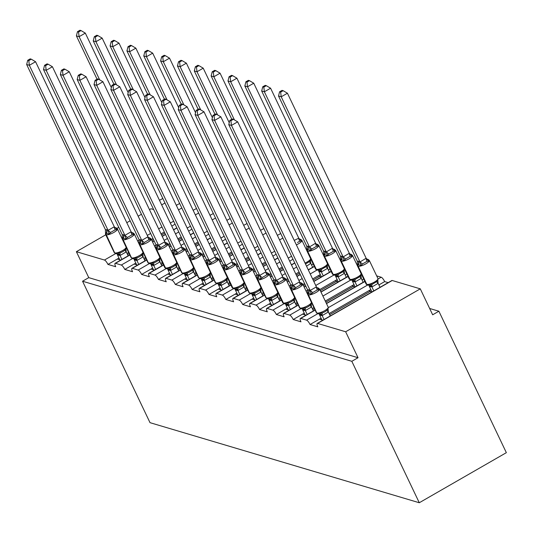 <?xml version="1.0" encoding="UTF-8"?>
<svg xmlns="http://www.w3.org/2000/svg" width="533" height="533" viewBox="0 0 533 533"><rect width="100%" height="100%" fill="white"/><g stroke="black" fill="none" stroke-linecap="round" stroke-linejoin="round"><path stroke-width="0.8" d="M120.744 260.084L117.267 259.051L107.939 264.415A4.471 1.213 60.1 0 0 104.461 260.037L76.386 251.689L88.764 277.646L82.548 281.224L150.013 422.669L419.284 502.746L506.35 452.67L438.886 311.225L429.651 308.474M107.939 264.415L115.708 266.727A4.471 1.213 -119.9 0 1 115.101 263.335A4.471 1.213 -119.9 0 1 115.474 263.315L121.304 265.048A4.471 1.213 60.1 0 1 124.782 269.425L132.55 271.737A4.471 1.213 -119.9 0 1 131.944 268.339A4.471 1.213 -119.9 0 1 132.317 268.326L138.147 270.058A4.471 1.213 60.1 0 1 141.625 274.435L149.393 276.747A4.471 1.213 -119.9 0 1 148.787 273.349A4.471 1.213 -119.9 0 1 149.16 273.336L154.99 275.068A4.471 1.213 60.1 0 1 158.468 279.445L166.236 281.757A4.471 1.213 -119.9 0 1 165.63 278.359A4.471 1.213 -119.9 0 1 166.003 278.339L171.833 280.078A4.471 1.213 60.1 0 1 175.31 284.449L183.079 286.761A4.471 1.213 -119.9 0 1 182.473 283.369A4.471 1.213 -119.9 0 1 182.846 283.349L188.675 285.088A4.471 1.213 60.1 0 1 192.153 289.459L199.922 291.771A4.471 1.213 -119.9 0 1 199.315 288.38A4.471 1.213 -119.9 0 1 199.688 288.36L205.518 290.092A4.471 1.213 60.1 0 1 208.996 294.469L216.764 296.781A4.471 1.213 -119.9 0 1 216.158 293.39A4.471 1.213 -119.9 0 1 216.531 293.37L222.361 295.102A4.471 1.213 60.1 0 1 225.839 299.479L233.607 301.791A4.471 1.213 -119.9 0 1 233.001 298.393A4.471 1.213 -119.9 0 1 233.374 298.38L239.204 300.112A4.471 1.213 60.1 0 1 242.682 304.49L250.45 306.801A4.471 1.213 -119.9 0 1 249.844 303.404A4.471 1.213 -119.9 0 1 250.217 303.39L256.047 305.123A4.471 1.213 60.1 0 1 259.524 309.493L267.293 311.805A4.471 1.213 -119.9 0 1 266.687 308.414A4.471 1.213 -119.9 0 1 267.06 308.394L272.889 310.133A4.471 1.213 60.1 0 1 276.367 314.503L284.136 316.815A4.471 1.213 -119.9 0 1 283.529 313.424A4.471 1.213 -119.9 0 1 283.902 313.404L289.732 315.143A4.471 1.213 60.1 0 1 293.21 319.514L300.978 321.825A4.471 1.213 -119.9 0 1 300.372 318.434A4.471 1.213 -119.9 0 1 300.745 318.414L306.575 320.146A4.471 1.213 60.1 0 1 310.053 324.524L319.38 319.16L322.858 320.193M310.053 324.524L317.828 326.836A4.471 1.213 -119.9 0 1 317.215 323.444L391.842 280.518A4.471 1.213 -119.9 0 1 392.215 280.498L420.284 288.846L345.657 331.773L358.036 357.723L88.764 277.646M329.654 314.663L370.502 291.165L368.883 290.685L370.841 289.559M329.127 313.551L368.883 290.685M371.108 292.437L370.502 291.165M378.876 284.935L384.679 281.597L388.157 282.63M293.21 319.514L302.537 314.15L306.015 315.183M312.811 309.653L314.45 308.707M325.816 302.171L353.659 286.154L352.04 285.675L353.999 284.549M312.285 308.54L313.924 307.601M325.283 301.065L352.04 285.675M354.265 287.434L353.659 286.154M362.034 279.925L363.679 278.979M276.367 314.503L285.695 309.14L289.172 310.173M295.968 304.643L297.607 303.697M320.313 290.638L336.816 281.144L335.197 280.664L337.156 279.539M295.442 303.537L297.081 302.591M319.787 289.532L335.197 280.664M337.422 282.423L336.816 281.144M345.191 274.915L346.83 273.969M259.524 309.493L268.852 304.13L272.33 305.169M279.125 299.633L280.764 298.687M303.47 285.628L305.116 284.682M313.151 280.065L319.973 276.141L318.354 275.654L320.313 274.528M278.599 298.527L280.238 297.581M302.944 284.522L304.583 283.576M312.624 278.952L318.354 275.654M320.58 277.413L319.973 276.141M328.348 269.905L329.987 268.965M242.682 304.49L252.009 299.12L255.487 300.159M262.283 294.622L263.922 293.683M286.627 280.618L288.273 279.678M296.308 275.055L299.613 273.149M261.756 293.516L263.395 292.57M286.101 279.512L287.74 278.566M295.782 273.942L299.086 272.043M311.505 264.901L313.144 263.955M225.839 299.479L235.166 294.109L238.644 295.149M245.44 289.619L247.079 288.673M269.785 275.614L271.43 274.668M279.465 270.044L282.77 268.146M244.914 288.506L246.552 287.56M269.258 274.502L270.897 273.556M278.939 268.938L282.243 267.033M208.996 294.469L218.323 289.106L221.801 290.139M228.597 284.609L230.236 283.663M252.942 270.604L254.587 269.658M262.622 265.034L265.927 263.135M228.064 283.496L229.71 282.55M252.415 269.491L254.054 268.552M262.096 263.928L265.401 262.023M192.153 289.459L201.481 284.096L204.958 285.128M211.754 279.598L213.393 278.652M236.099 265.594L237.745 264.648M245.78 260.024L249.084 258.125M211.221 278.486L212.867 277.546M235.573 264.481L237.212 263.542M245.253 258.918L248.558 257.013M175.31 284.449L184.638 279.085L188.116 280.118M194.911 274.588L196.55 273.642M219.256 260.584L220.902 259.638M228.937 255.014L232.241 253.115M194.378 273.482L196.024 272.536M218.73 259.478L220.369 258.532M228.41 253.908L231.715 252.009M158.468 279.445L167.795 274.075L171.273 275.115M178.069 269.578L179.708 268.632M202.413 255.574L204.059 254.627M212.094 250.01L215.399 248.105M177.536 268.472L179.181 267.526M201.887 254.468L203.526 253.521M211.568 248.898L214.872 246.999M141.625 274.435L150.952 269.065L154.43 270.104M161.226 264.568L162.865 263.628M185.571 250.563L187.216 249.624M195.251 245L198.556 243.095M160.693 263.462L162.338 262.516M185.044 249.457L186.683 248.511M194.725 243.887L198.029 241.989M124.782 269.425L134.109 264.055L137.587 265.094M144.383 259.564L146.022 258.618M168.728 245.56L170.373 244.614M178.408 239.99L181.713 238.091M143.85 258.452L145.496 257.506M168.201 244.447L169.84 243.501M177.875 238.884L181.187 236.978M127.54 254.554L129.179 253.608M151.885 240.55L153.531 239.603M161.566 234.98L164.87 233.081M127.007 253.441L128.653 252.495M151.359 239.437L152.998 238.498M161.033 233.874L164.344 231.968M345.657 331.773L317.588 323.424A4.471 1.213 -119.9 0 0 317.215 323.444M438.886 311.225L432.663 314.796L420.284 288.846M153.644 209.549L151.019 208.763L149.48 209.649M378.104 279.006L381.202 277.22L376.678 275.874M381.202 277.22A4.471 1.213 60.1 0 1 384.679 281.597M76.386 251.689L105.754 234.8M117 228.331L118.759 227.318M126.801 222.694L130.105 220.795M138.14 216.171L141.445 214.273M358.036 357.723L351.82 361.301L82.548 281.224M419.284 502.746L351.82 361.301M117.267 259.051L118.972 258.065M134.109 264.055L135.815 263.075M150.952 269.065L152.658 268.086M167.795 274.075L169.501 273.096M184.638 279.085L186.343 278.099M201.481 284.096L203.186 283.11M218.323 289.106L220.029 288.12M235.166 294.109L236.872 293.13M252.009 299.12L253.715 298.14M268.852 304.13L270.557 303.15M285.695 309.14L287.4 308.154M302.537 314.15L304.243 313.164M319.38 319.16L321.086 318.174M111.344 87.672L85.32 33.113L79.104 36.69L76.399 35.891L97.059 79.204M78.551 32L81.036 30.574L79.957 30.254L77.472 31.68L78.551 32L79.104 36.69L99.678 79.837M159.474 200.295L162.825 198.496M175.064 224.146L171.806 226.145M77.472 31.68L76.399 35.891M85.32 33.113L81.036 30.574M116.214 253.675A1.492 1.379 -73.4 0 1 115.781 253.621L116.767 253.748L116.214 253.675L118.119 252.795L120.305 252.802L122.857 251.636L124.969 250.124L125.895 248.325L125.515 248.325M114.921 227.718A3.278 3.038 106.6 0 0 115.408 227.731L116.987 229.65L115.268 229.776L113.029 231.036L110.604 232.461L109.212 234.12L105.734 233.081M31.28 59.19L30.201 58.87L27.716 60.296L28.795 60.622L31.28 59.19L35.571 61.728L114.282 226.765L116.987 229.65M35.571 61.728L29.348 65.306L108.066 230.343L114.282 226.765M28.795 60.622L29.348 65.306L26.65 64.506L105.421 229.656L108.066 230.343M119.805 259.804L117.287 254.527L118.652 255.26A3.278 3.038 106.6 0 0 117.067 253.768M125.895 248.325L126.214 251.916L120.098 255.434L118.652 255.26M128.147 255.827L126.261 251.869M121.93 259.404L120.038 255.447M118.119 252.795L119.985 255.327M109.212 234.12L108.126 230.456M122.27 239.064L117.427 228.91A6.409 1.692 154.5 0 1 113.962 232.361A6.409 1.692 154.5 0 1 106.294 234.747L105.967 234.647A6.409 1.692 154.5 0 1 105.534 234.333L105.421 229.656M26.65 64.506L27.716 60.296M133.603 258.758L133.057 258.685L134.962 257.805L137.148 257.812L139.699 256.646L141.811 255.127L142.737 253.335L142.358 253.335M131.764 232.728A3.278 3.038 106.6 0 0 132.251 232.741L133.83 234.66L132.111 234.786L129.872 236.046L127.447 237.471L126.054 239.13L122.577 238.091M48.123 64.2L47.044 63.88L44.559 65.306L45.638 65.626L48.123 64.2L52.414 66.738L131.125 231.775L133.83 234.66M52.414 66.738L46.191 70.316L124.909 235.353L131.125 231.775M45.638 65.626L46.191 70.316L43.493 69.517L122.264 234.667L124.909 235.353M136.648 264.814L134.129 259.531L135.495 260.271A3.278 3.038 106.6 0 0 133.91 258.772M142.737 253.335L143.104 256.879L136.941 260.444L135.495 260.271M144.989 260.837L143.104 256.879M138.773 264.415L136.881 260.45M134.962 257.805L136.828 260.337M126.054 239.13L124.969 235.466M139.113 244.074L134.269 233.92A6.409 1.692 154.5 0 1 130.805 237.365A6.409 1.692 154.5 0 1 123.136 239.75L122.81 239.657A6.409 1.692 154.5 0 1 122.377 239.337L122.264 234.667M43.493 69.517L44.559 65.306M149.9 263.695A1.492 1.379 -73.4 0 1 149.467 263.642L150.453 263.762L149.9 263.695L151.805 262.816L153.99 262.822L156.542 261.656L158.654 260.137L159.58 258.338L159.2 258.345M148.607 237.731A3.278 3.038 106.6 0 0 149.093 237.751L150.672 239.663L148.954 239.797L146.715 241.049L144.29 242.475L142.897 244.141L139.419 243.101M64.966 69.21L63.887 68.89L61.402 70.316L62.481 70.636L64.966 69.21L69.257 71.748L148.027 236.899L150.672 239.663M69.257 71.748L63.034 75.326L141.751 240.363L147.974 236.785M62.481 70.636L63.034 75.326L60.336 74.527L139.106 239.677L141.751 240.363M153.491 269.825L150.972 264.541L152.338 265.281A3.278 3.038 106.6 0 0 150.752 263.782M159.58 258.338L159.9 261.93L153.784 265.447L152.338 265.281M161.832 265.847L159.947 261.883M155.616 269.425L153.724 265.461M151.805 262.816L153.671 265.347M142.897 244.141L141.811 240.476M155.956 249.084L151.112 238.924A6.409 1.692 154.5 0 1 147.648 242.375A6.409 1.692 154.5 0 1 139.979 244.76L139.653 244.667A6.409 1.692 154.5 0 1 139.22 244.347L139.106 239.677M60.336 74.527L61.402 70.316M166.742 268.705A1.492 1.379 -73.4 0 1 166.309 268.652L167.295 268.772L166.742 268.705L168.648 267.819L170.833 267.832L173.385 266.667L175.497 265.148L176.423 263.349L176.043 263.355M165.45 242.742A3.278 3.038 106.6 0 0 165.936 242.755L167.515 244.674L165.796 244.8L163.558 246.059L161.133 247.485L159.74 249.144L156.262 248.111M81.809 74.22L80.73 73.894L78.244 75.326L79.324 75.646L81.809 74.22L86.099 76.759L164.87 241.909L167.515 244.674M86.099 76.759L79.877 80.336L158.594 245.367L164.817 241.795M79.324 75.646L79.877 80.336L77.178 79.53L155.949 244.68L158.594 245.367M170.333 274.828L167.815 269.551L169.181 270.291A3.278 3.038 106.6 0 0 167.595 268.792M176.423 263.349L176.743 266.94L170.627 270.458L169.181 270.291M178.675 270.857L176.789 266.893M172.459 274.435L170.567 270.471M168.648 267.819L170.513 270.358M159.74 249.144L158.654 245.486M172.799 254.094L167.955 243.934A6.409 1.692 154.5 0 1 164.49 247.385A6.409 1.692 154.5 0 1 156.822 249.77L156.495 249.677A6.409 1.692 154.5 0 1 156.062 249.357L155.949 244.68M77.178 79.53L78.244 75.326M193.266 268.359L193.632 271.903L187.469 275.468L186.35 275.394A3.278 3.038 106.6 0 0 184.551 273.822L183.585 273.709L185.491 272.829L187.676 272.843L190.228 271.677L192.34 270.158L193.266 268.359L192.886 268.365M184.132 273.782L183.152 273.662A1.492 1.379 -73.4 0 1 182.333 272.949A6.409 1.692 -25.5 0 0 190.001 270.564A6.409 1.692 -25.5 0 0 193.506 267.253M182.293 247.752A3.278 3.038 106.6 0 0 182.779 247.765L184.358 249.684L182.639 249.81L180.401 251.07L177.975 252.495L176.583 254.154L173.105 253.122M98.652 79.224L97.572 78.904L95.087 80.336L96.167 80.656L98.652 79.224L102.942 81.769L181.713 246.919L184.358 249.684M102.942 81.769L96.72 85.347L175.437 250.377L181.66 246.799M96.167 80.656L96.72 85.347L94.021 84.54L172.792 249.691L175.437 250.377M187.176 279.838L184.658 274.562L186.024 275.294A3.278 3.038 106.6 0 0 184.438 273.802M195.518 275.861L193.632 271.903M189.302 279.439L187.409 275.481M185.491 272.829L187.356 275.361M176.583 254.154L175.497 250.497M189.641 259.105L184.798 248.944A6.409 1.692 154.5 0 1 181.333 252.395A6.409 1.692 154.5 0 1 173.665 254.781L173.338 254.687A6.409 1.692 154.5 0 1 172.905 254.368L172.792 249.691M94.021 84.54L95.087 80.336M128.186 92.682L102.163 38.123L95.947 41.701L93.242 40.894L113.902 84.207M95.394 37.01L97.879 35.584L96.799 35.258L94.314 36.69L95.394 37.01L95.947 41.701L116.52 84.847M176.316 205.305L179.668 203.499M191.907 229.157L188.649 231.155M94.314 36.69L93.242 40.894M102.163 38.123L97.879 35.584M145.029 97.686L119.006 43.133L112.789 46.711L110.084 45.905L130.745 89.218M112.236 42.02L114.722 40.588L113.642 40.268L111.157 41.701L112.236 42.02L112.789 46.711L133.363 89.85M193.159 210.308L196.51 208.51M208.749 234.16L205.491 236.166M111.157 41.701L110.084 45.905M119.006 43.133L114.722 40.588M161.872 102.696L135.848 48.143L129.632 51.721L126.927 50.915L147.588 94.228M129.079 47.031L131.564 45.598L130.485 45.278L128 46.711L129.079 47.031L129.632 51.721L150.206 94.861M210.002 215.319L213.353 213.52M225.592 239.17L222.334 241.176M128 46.711L126.927 50.915M135.848 48.143L131.564 45.598M178.715 107.706L152.691 53.153L146.475 56.725L143.77 55.925L164.431 99.238M145.922 52.041L148.407 50.608L147.328 50.289L144.843 51.721L145.922 52.041L146.475 56.725L167.049 99.871M226.845 220.329L230.196 218.53M242.435 244.181L239.177 246.186M144.843 51.721L143.77 55.925M152.691 53.153L148.407 50.608M200.428 278.719A1.492 1.379 -73.4 0 1 199.995 278.672L200.981 278.792L200.428 278.719L202.333 277.84L204.519 277.853L207.071 276.687L209.183 275.168L210.109 273.369L209.729 273.376M199.135 252.762A3.278 3.038 106.6 0 0 199.622 252.775L201.201 254.694L199.482 254.821L197.243 256.08L194.818 257.506L193.426 259.165L189.948 258.132M115.494 84.234L114.415 83.914L111.93 85.347L113.009 85.666L115.494 84.234L119.785 86.779L198.556 251.929L201.201 254.694M119.785 86.779L113.562 90.357L192.28 255.387L198.503 251.809M113.009 85.666L113.562 90.357L110.864 89.551L189.635 254.701L192.28 255.387M204.019 284.849L201.501 279.572L202.866 280.305A3.278 3.038 106.6 0 0 201.281 278.812M210.109 273.369L210.428 276.96L204.312 280.478L202.866 280.305M212.361 280.871L210.475 276.913M206.144 284.449L204.252 280.491M202.333 277.84L204.199 280.371M193.426 259.165L192.34 255.507M206.484 264.108L201.641 253.955A6.409 1.692 154.5 0 1 198.176 257.406A6.409 1.692 154.5 0 1 190.508 259.791L190.181 259.691A6.409 1.692 154.5 0 1 189.748 259.378L189.635 254.701M110.864 89.551L111.93 85.347M195.558 112.716L169.534 58.157L163.318 61.735L160.613 60.935L181.273 104.248M162.765 57.044L165.25 55.619L164.171 55.299L161.686 56.725L162.765 57.044L163.318 61.735L183.892 104.881M243.688 225.339L247.039 223.54M259.278 249.191L256.02 251.196M161.686 56.725L160.613 60.935M169.534 58.157L165.25 55.619M217.271 283.729A1.492 1.379 -73.4 0 1 216.838 283.676L217.824 283.803L217.271 283.729L219.176 282.85L221.362 282.856L223.913 281.69L226.025 280.178L226.951 278.379L226.572 278.379M215.978 257.772A3.278 3.038 106.6 0 0 216.465 257.785L218.044 259.704L216.325 259.831L214.086 261.09L211.661 262.516L210.269 264.175L206.791 263.135M132.337 89.244L131.258 88.924L128.773 90.35L129.852 90.677L132.337 89.244L136.628 91.783L215.399 256.939L218.044 259.704M136.628 91.783L130.405 95.36L209.123 260.397L215.345 256.819M129.852 90.677L130.405 95.36L127.707 94.561L206.478 259.711L209.123 260.397M220.862 289.859L218.343 284.582L219.709 285.315A3.278 3.038 106.6 0 0 218.124 283.822M226.951 278.379L227.271 281.97L221.155 285.488L219.709 285.315M229.203 285.881L227.318 281.924M222.987 289.459L221.095 285.501M219.176 282.85L221.042 285.382M210.269 264.175L209.183 260.51M223.327 269.118L218.483 258.965A6.409 1.692 154.5 0 1 215.019 262.416A6.409 1.692 154.5 0 1 207.35 264.801L207.024 264.701A6.409 1.692 154.5 0 1 206.591 264.388L206.478 259.711M127.707 94.561L128.773 90.35M212.401 117.726L186.377 63.167L180.161 66.745L177.456 65.945L198.116 109.258M179.608 62.055L182.093 60.629L181.013 60.309L178.528 61.735L179.608 62.055L180.161 66.745L200.734 109.891M260.53 230.349L263.882 228.55M276.121 254.201L272.863 256.2M178.528 61.735L177.456 65.945M186.377 63.167L182.093 60.629M234.114 288.739A1.492 1.379 -73.4 0 1 233.681 288.686L234.667 288.813L234.114 288.739L236.019 287.86L238.204 287.867L240.756 286.701L242.868 285.182L243.794 283.389L243.414 283.389M232.821 262.782A3.278 3.038 106.6 0 0 233.307 262.796L234.886 264.714L233.168 264.841L230.929 266.1L228.504 267.526L227.111 269.185L223.633 268.146M149.18 94.254L148.101 93.935L145.616 95.36L146.695 95.68L149.18 94.254L153.471 96.793L232.241 261.943L234.886 264.714M153.471 96.793L147.248 100.371L225.965 265.407L232.188 261.83M146.695 95.68L147.248 100.371L144.55 99.571L223.32 264.721L225.965 265.407M237.705 294.869L235.186 289.586L236.552 290.325A3.278 3.038 106.6 0 0 234.966 288.826M243.794 283.389L244.161 286.934L237.998 290.498L236.552 290.325M246.046 290.891L244.161 286.934M239.83 294.469L237.938 290.505M236.019 287.86L237.885 290.392M227.111 269.185L226.025 265.521M240.17 274.129L235.326 263.975A6.409 1.692 154.5 0 1 231.862 267.419A6.409 1.692 154.5 0 1 224.193 269.805L223.867 269.711A6.409 1.692 154.5 0 1 223.434 269.392L223.32 264.721M144.55 99.571L145.616 95.36M229.243 122.737L203.22 68.177L197.003 71.755L194.298 70.949L214.959 114.262M196.45 67.065L198.936 65.639L197.856 65.312L195.371 66.745L196.45 67.065L197.003 71.755L217.577 114.901M277.373 235.353L280.724 233.554M292.963 259.211L289.705 261.21M195.371 66.745L194.298 70.949M203.22 68.177L198.936 65.639M250.956 293.75A1.492 1.379 -73.4 0 1 250.523 293.696L251.509 293.816L250.956 293.75L252.862 292.87L255.047 292.877L257.599 291.711L259.711 290.192L260.637 288.393L260.257 288.4M249.664 267.786A3.278 3.038 106.6 0 0 250.15 267.806L251.729 269.718L250.01 269.851L247.772 271.104L245.347 272.53L243.954 274.195L240.476 273.156M166.023 99.265L164.944 98.945L162.458 100.371L163.538 100.69L166.023 99.265L170.313 101.803L249.084 266.953L251.729 269.718M170.313 101.803L164.091 105.381L242.808 270.418L249.031 266.84M163.538 100.69L164.091 105.381L161.392 104.581L240.163 269.731L242.808 270.418M254.547 299.879L252.029 294.596L253.395 295.335A3.278 3.038 106.6 0 0 251.809 293.836M260.637 288.393L260.957 291.984L254.841 295.502L253.395 295.335M262.889 295.902L261.003 291.937M256.673 299.479L254.781 295.515M252.862 292.87L254.727 295.402M243.954 274.195L242.868 270.531M257.013 279.139L252.169 268.978A6.409 1.692 154.5 0 1 248.704 272.43A6.409 1.692 154.5 0 1 241.036 274.815L240.709 274.722A6.409 1.692 154.5 0 1 240.276 274.402L240.163 269.731M161.392 104.581L162.458 100.371M294.216 240.363L298.78 238.218L220.062 73.188L213.846 76.765L211.148 75.959L231.802 119.272M213.293 72.075L215.778 70.642L214.699 70.323L212.214 71.755L213.293 72.075L213.846 76.765L234.42 119.905M298.78 238.218L301.485 241.103L299.759 241.229L297.487 242.508M312.644 267.28L310.752 263.322L306.548 266.22M305.496 264.008L309.466 261.576L310.386 259.778L310.752 263.322M300.499 239.297A1.492 1.379 106.6 0 0 299.906 239.184L301.485 241.103M310.386 259.778L310.006 259.784M212.214 71.755L211.148 75.959M220.062 73.188L215.778 70.642M277.48 293.403L277.846 296.948L271.683 300.512L270.564 300.439A3.278 3.038 106.6 0 0 268.765 298.873L267.799 298.76L269.705 297.874L271.89 297.887L274.442 296.721L276.554 295.202L277.48 293.403L277.1 293.41M268.346 298.826L267.366 298.707A1.492 1.379 -73.4 0 1 266.547 297.994A6.409 1.692 -25.5 0 0 274.215 295.608A6.409 1.692 -25.5 0 0 277.72 292.297M266.507 272.796A3.278 3.038 106.6 0 0 266.993 272.809L268.572 274.728L266.853 274.855L264.615 276.114L262.189 277.54L260.797 279.199L257.319 278.166M182.866 104.275L181.786 103.948L179.301 105.381L180.381 105.701L182.866 104.275L187.156 106.813L265.927 271.963L268.572 274.728M187.156 106.813L180.934 110.391L259.651 275.421L265.874 271.843M180.381 105.701L180.934 110.391L178.235 109.585L257.006 274.735L259.651 275.421M271.39 304.883L268.872 299.606L270.238 300.346A3.278 3.038 106.6 0 0 268.652 298.846M279.732 300.912L277.846 296.948M273.516 304.49L271.623 300.525M269.705 297.874L271.57 300.412M260.797 279.199L259.711 275.541M273.855 284.149L269.012 273.989A6.409 1.692 154.5 0 1 265.547 277.44A6.409 1.692 154.5 0 1 257.879 279.825L257.552 279.732A6.409 1.692 154.5 0 1 257.119 279.412L257.006 274.735M178.235 109.585L179.301 105.381M315.623 243.228L236.905 78.198L230.689 81.776L227.991 80.969L306.761 246.119L309.46 246.926L315.623 243.228L318.328 246.113L316.602 246.239L311.938 248.924L310.552 250.583L307.774 249.637A1.492 1.379 106.6 0 0 307.634 251.21L316.296 269.378A6.409 1.692 -25.5 0 0 323.964 266.986A6.409 1.692 -25.5 0 0 327.469 263.682M230.136 77.085L232.621 75.653L231.542 75.333L229.057 76.765L230.136 77.085L230.689 81.776L309.406 246.806M329.487 272.29L327.595 268.332L321.432 271.897L318.621 270.991L321.446 276.913M323.264 275.867L321.379 271.91M317.342 244.307A1.492 1.379 106.6 0 0 316.749 244.194L317.068 244.294A1.492 1.379 -73.4 0 1 317.508 244.341L318.767 245.373A6.409 1.692 154.5 0 1 315.303 248.824A6.409 1.692 154.5 0 1 307.634 251.21L316.296 269.378A1.492 1.379 106.6 0 0 317.555 270.138L319.46 269.258L321.646 269.272L326.309 266.587L327.229 264.788L327.595 268.332M316.302 244.227A3.278 3.038 -73.4 0 0 317.068 244.294L318.328 246.113M308.087 246.186A3.278 3.038 -73.4 0 1 307.774 249.637L307.068 249.551M317.555 270.138L316.789 269.991A1.492 1.379 -73.4 0 1 315.976 269.278A6.409 1.692 -25.5 0 1 315.536 268.965L306.868 250.796L306.761 246.119M327.229 264.788L326.849 264.794M321.319 271.79L319.46 269.258M309.46 246.926L310.552 250.583M229.057 76.765L227.991 80.969M236.905 78.198L232.621 75.653M284.642 303.763A1.492 1.379 -73.4 0 1 284.209 303.717L285.195 303.837L284.642 303.763L286.547 302.884L288.733 302.897L291.284 301.731L293.397 300.212L294.323 298.413L293.943 298.42M283.349 277.806A3.278 3.038 106.6 0 0 283.836 277.82L285.415 279.738L283.696 279.865L281.457 281.124L279.032 282.55L277.64 284.209L274.162 283.176M199.708 109.278L198.629 108.959L196.144 110.391L197.223 110.711L199.708 109.278L203.999 111.823L282.77 276.973L285.415 279.738M203.999 111.823L197.776 115.401L276.494 280.431L282.717 276.854M197.223 110.711L197.776 115.401L195.078 114.595L273.849 279.745L276.494 280.431M288.233 309.893L285.715 304.616L287.08 305.349A3.278 3.038 106.6 0 0 285.495 303.857M294.323 298.413L294.642 302.004L288.526 305.522L287.08 305.349M296.575 305.915L294.689 301.958M290.358 309.493L288.466 305.536M286.547 302.884L288.413 305.416M277.64 284.209L276.554 280.551M290.698 289.159L285.855 278.999A6.409 1.692 154.5 0 1 282.39 282.45A6.409 1.692 154.5 0 1 274.722 284.835L274.395 284.742A6.409 1.692 154.5 0 1 273.962 284.422L273.849 279.745M195.078 114.595L196.144 110.391M332.465 248.238L253.748 83.208L247.532 86.779L244.834 85.98L323.604 251.13L326.303 251.929L332.465 248.238L335.17 251.123L333.445 251.25L328.781 253.935L327.395 255.593L324.617 254.647A1.492 1.379 106.6 0 0 324.477 256.22L333.138 274.382A6.409 1.692 -25.5 0 0 340.807 271.997A6.409 1.692 -25.5 0 0 344.311 268.692M246.979 82.095L249.464 80.663L248.385 80.343L245.9 81.776L246.979 82.095L247.532 86.779L326.249 251.816M346.33 277.3L344.438 273.342L338.275 276.907L335.464 276.001L338.288 281.924M340.107 280.878L338.222 276.92M334.184 249.311A1.492 1.379 106.6 0 0 333.591 249.204L333.911 249.297A1.492 1.379 -73.4 0 1 334.351 249.351L335.61 250.383A6.409 1.692 154.5 0 1 332.146 253.835A6.409 1.692 154.5 0 1 324.477 256.22L333.138 274.382A1.492 1.379 106.6 0 0 334.398 275.148L336.303 274.268L338.488 274.275L343.152 271.597L344.078 269.798L344.438 273.342M333.152 249.237A3.278 3.038 -73.4 0 0 333.911 249.297L335.17 251.123M324.93 251.196A3.278 3.038 -73.4 0 1 324.617 254.647L323.911 254.554M334.398 275.148L333.631 275.001A1.492 1.379 -73.4 0 1 332.819 274.288A6.409 1.692 -25.5 0 1 332.379 273.969L323.711 255.807L323.604 251.13M344.078 269.798L343.692 269.798M338.162 276.8L336.303 274.268M326.303 251.929L327.395 255.593M245.9 81.776L244.834 85.98M253.748 83.208L249.464 80.663M301.485 308.774A1.492 1.379 -73.4 0 1 301.052 308.727L302.038 308.847L301.485 308.774L303.39 307.894L305.576 307.907L308.127 306.741L310.239 305.222L311.165 303.424L310.786 303.43M300.192 282.816A3.278 3.038 106.6 0 0 300.679 282.83L302.258 284.749L300.539 284.875L298.3 286.134L295.875 287.56L294.483 289.219L291.005 288.186M216.551 114.289L215.472 113.969L212.987 115.401L214.066 115.721L216.551 114.289L220.842 116.834L299.613 281.984L302.258 284.749M220.842 116.834L214.619 120.411L293.337 285.441L299.559 281.864M214.066 115.721L214.619 120.411L211.921 119.605L290.692 284.755L293.337 285.441M305.076 314.903L302.557 309.626L303.923 310.359A3.278 3.038 106.6 0 0 302.338 308.867M311.165 303.424L311.485 307.015L305.369 310.532L303.923 310.359M313.417 310.926L311.532 306.968M307.201 314.503L305.309 310.546M303.39 307.894L305.256 310.426M294.483 289.219L293.397 285.561M307.541 294.163L302.697 284.009A6.409 1.692 154.5 0 1 299.233 287.46A6.409 1.692 154.5 0 1 291.564 289.845L291.245 289.745A6.409 1.692 154.5 0 1 290.805 289.432L290.692 284.755M211.921 119.605L212.987 115.401M349.308 253.248L270.591 88.212L264.375 91.789L261.676 90.99L340.447 256.14L343.145 256.939L349.308 253.248L352.013 256.133L350.288 256.26L345.624 258.945L344.238 260.604L341.46 259.658A1.492 1.379 106.6 0 0 341.32 261.223L349.981 279.392A6.409 1.692 -25.5 0 0 357.65 277.007A6.409 1.692 -25.5 0 0 361.154 273.696M263.822 87.099L266.307 85.673L265.227 85.353L262.742 86.779L263.822 87.099L264.375 91.789L343.092 256.826M363.173 282.31L361.281 278.353L355.118 281.917L352.306 281.004L355.131 286.934M356.95 285.888L355.065 281.924M351.027 254.321A1.492 1.379 106.6 0 0 350.434 254.214L350.754 254.308A1.492 1.379 -73.4 0 1 351.194 254.361L352.453 255.394A6.409 1.692 154.5 0 1 348.988 258.838A6.409 1.692 154.5 0 1 341.32 261.223L349.981 279.392A1.492 1.379 106.6 0 0 351.24 280.158L353.146 279.279L355.331 279.285L359.995 276.6L360.921 274.808L361.281 278.353M349.994 254.248A3.278 3.038 -73.4 0 0 350.754 254.308L352.013 256.133M341.773 256.206A3.278 3.038 -73.4 0 1 341.46 259.658L340.754 259.564M351.24 280.158L350.474 280.012A1.492 1.379 -73.4 0 1 349.661 279.299A6.409 1.692 -25.5 0 1 349.222 278.979L340.554 260.81L340.447 256.14M360.921 274.808L360.535 274.808M355.005 281.81L353.146 279.279M343.145 256.939L344.238 260.604M262.742 86.779L261.676 90.99M270.591 88.212L266.307 85.673M328.008 308.434L328.375 311.978L322.212 315.543L321.093 315.469A3.278 3.038 106.6 0 0 319.294 313.897L318.328 313.784L320.233 312.904L322.418 312.911L324.97 311.745L327.082 310.233L328.008 308.434L327.628 308.434M317.035 287.827A3.278 3.038 106.6 0 0 317.521 287.84L319.1 289.759L317.382 289.885L315.143 291.145L312.718 292.57L311.325 294.229L307.847 293.19M233.394 119.299L232.315 118.979L229.83 120.405L230.909 120.731L233.394 119.299L237.685 121.837L316.455 286.994L319.1 289.759M237.685 121.837L231.462 125.415L310.179 290.452L316.402 286.874M230.909 120.731L231.462 125.415L228.764 124.615L307.534 289.765L310.179 290.452M321.919 319.913L319.4 314.637L320.766 315.369A3.278 3.038 106.6 0 0 319.18 313.877M330.26 315.936L328.375 311.978M324.044 319.514L322.152 315.556M320.233 312.904L322.099 315.436M311.325 294.229L310.239 290.565M318.328 313.784A1.492 1.379 -73.4 0 1 317.075 313.018A6.409 1.692 -25.5 0 0 324.744 310.632A6.409 1.692 -25.5 0 0 328.208 307.188L319.54 289.019A6.409 1.692 154.5 0 1 316.076 292.464A6.409 1.692 154.5 0 1 308.407 294.856L308.087 294.756A6.409 1.692 154.5 0 1 307.648 294.443L307.534 289.765M228.764 124.615L229.83 120.405M366.151 258.258L287.434 93.222L281.217 96.799L278.519 96L357.29 261.15L359.988 261.95L366.151 258.258L368.856 261.137L367.13 261.27L362.467 263.948L361.081 265.614L358.303 264.668A1.492 1.379 106.6 0 0 358.163 266.233L366.824 284.402A6.409 1.692 -25.5 0 0 374.492 282.017A6.409 1.692 -25.5 0 0 377.957 278.566L369.296 260.397A6.409 1.692 154.5 0 1 365.831 263.848A6.409 1.692 154.5 0 1 358.163 266.233L366.824 284.402A1.492 1.379 106.6 0 0 368.083 285.168L367.317 285.022A1.492 1.379 -73.4 0 1 366.504 284.309A6.409 1.692 -25.5 0 1 366.064 283.989L357.396 265.82L357.29 261.15M280.664 92.109L283.15 90.683L282.07 90.363L279.585 91.789L280.664 92.109L281.217 96.799L359.935 261.836M380.016 287.32L378.124 283.356L371.961 286.921L369.149 286.014L371.974 291.944M373.793 290.898L371.907 286.934M368.083 285.168L369.989 284.289L372.174 284.296L376.838 281.611L377.764 279.812L378.124 283.356M367.87 259.331A1.492 1.379 106.6 0 0 367.277 259.225L368.856 261.137M358.616 261.217A3.278 3.038 -73.4 0 1 358.303 264.668L357.596 264.575M377.764 279.812L377.377 279.818M371.847 286.821L369.989 284.289M359.988 261.95L361.081 265.614M279.585 91.789L278.519 96M287.434 93.222L283.15 90.683M317.588 323.424L392.215 280.498M306.575 320.146L317.781 313.704M328.348 307.621L367.537 285.082M300.745 318.414L315.136 310.139M326.496 303.603L364.885 281.517M289.732 315.143L300.938 308.694M322.898 296.062L350.694 280.072M283.902 313.404L298.293 305.129M320.999 292.071L348.042 276.514M272.889 310.133L284.096 303.683M306.055 291.051L307.674 290.125M315.736 285.481L333.851 275.068M267.06 308.394L281.451 300.119M304.156 287.06L305.795 286.114M313.83 281.491L331.2 271.504M256.047 305.123L267.253 298.673M289.212 286.041L290.831 285.115M298.893 280.478L302.198 278.572M310.233 273.949L317.008 270.058M250.217 303.39L264.608 295.109M287.314 282.05L288.953 281.104M296.988 276.48L300.292 274.582M308.334 269.958L314.357 266.493M239.204 300.112L250.41 293.663M272.37 281.031L273.989 280.105M282.05 275.468L285.355 273.562M293.39 268.945L296.701 267.04M233.374 298.38L247.765 290.099M270.471 277.04L272.11 276.094M280.145 271.477L283.449 269.571M291.491 264.948L294.796 263.049M222.361 295.102L233.567 288.653M255.527 276.027L257.146 275.095M265.207 270.458L268.512 268.559M276.547 263.935L279.858 262.029M216.531 293.37L230.922 285.095M253.628 272.03L255.267 271.09M263.302 266.467L266.607 264.561M274.648 259.944L277.953 258.039M205.518 290.092L216.724 283.649M238.684 271.017L240.303 270.084M248.365 265.447L251.669 263.549M259.704 258.925L263.016 257.026M199.688 288.36L214.079 280.085M236.785 267.026L238.424 266.08M246.459 261.456L249.764 259.558M257.805 254.934L261.11 253.028M188.675 285.088L199.882 278.639M221.841 266.007L223.46 265.074M231.522 260.437L234.826 258.538M242.861 253.915L246.173 252.016M182.846 283.349L197.237 275.075M219.942 262.016L221.581 261.07M229.616 256.446L232.921 254.547M240.963 249.924L244.267 248.025M171.833 280.078L183.039 273.629M204.998 260.997L206.617 260.071M214.679 255.427L217.984 253.528M226.019 248.904L229.33 247.006M166.003 278.339L180.394 270.064M203.1 257.006L204.739 256.06M212.774 251.436L216.078 249.537M224.12 244.914L227.424 243.015M154.99 275.068L166.196 268.619M188.156 255.987L189.775 255.06M197.836 250.423L201.141 248.518M209.176 243.894L212.487 241.995M149.16 273.336L163.551 265.054M186.25 251.996L187.896 251.05M195.931 246.426L199.235 244.527M207.277 239.903L210.582 238.004M138.147 270.058L149.353 263.608M171.313 250.976L172.932 250.05M180.993 245.413L184.298 243.508M192.333 238.891L195.644 236.985M132.317 268.326L146.708 260.044M169.407 246.986L171.053 246.039M179.088 241.422L182.393 239.517M190.434 234.893L193.739 232.994M121.304 265.048L132.51 258.598M154.47 245.973L156.089 245.04M164.151 240.403L167.455 238.504M175.49 233.88L178.802 231.975M115.474 263.315L129.865 255.041M152.565 241.975L154.21 241.036M162.245 236.412L165.55 234.507M173.591 229.89L176.896 227.984M104.461 260.037L115.668 253.595M137.627 240.963L139.246 240.03M147.308 235.393L150.612 233.494M158.647 228.87L161.952 226.971M164.957 202.96A6.409 1.692 154.5 0 1 163.718 203.739A6.409 1.692 154.5 0 1 161.626 204.805M170.293 222.974A6.409 1.692 -25.5 0 0 172.379 221.908A6.409 1.692 -25.5 0 0 173.625 221.128M105.534 234.333L114.195 252.495A6.409 1.692 -25.5 0 0 114.635 252.815A1.492 1.379 106.6 0 0 115.454 253.528L115.781 253.621A1.492 1.379 -73.4 0 1 114.961 252.909A6.409 1.692 -25.5 0 0 122.63 250.523A6.409 1.692 -25.5 0 0 126.134 247.219M106.427 229.623A3.278 3.038 106.6 0 1 106.114 233.081A1.492 1.379 106.6 0 0 105.967 234.647L114.635 252.815L106.294 234.747A1.492 1.379 -73.4 0 1 106.433 233.174A3.278 3.038 106.6 0 0 106.753 229.723M115.408 227.731A1.492 1.379 -73.4 0 1 116.007 227.838M114.855 227.664L116.174 227.877A1.492 1.379 106.6 0 0 115.734 227.824A3.278 3.038 106.6 0 1 114.968 227.764M114.195 252.495L115.454 253.528A1.492 1.379 106.6 0 0 115.621 253.568M118.979 255.36A3.278 3.038 106.6 0 0 117.18 253.788L116.76 253.748M120.305 252.802A3.278 1.106 -102 0 0 120.098 255.434M124.969 250.124A3.278 0.586 -137.1 0 0 126.214 251.916M108.106 230.296A3.278 0.586 -137.1 0 0 110.604 232.461M114.229 226.778A3.278 1.106 -102 0 0 115.268 229.776M133.057 258.685A1.492 1.379 -73.4 0 1 131.804 257.919A6.409 1.692 -25.5 0 0 139.473 255.534A6.409 1.692 -25.5 0 0 142.977 252.222M122.377 239.337L131.045 257.506A6.409 1.692 -25.5 0 0 131.478 257.825L123.136 239.75A1.492 1.379 -73.4 0 1 123.276 238.184A3.278 3.038 106.6 0 0 123.596 234.733M123.27 234.633A3.278 3.038 106.6 0 1 122.956 238.084A1.492 1.379 106.6 0 0 122.81 239.657L131.478 257.825A1.492 1.379 106.6 0 0 132.464 258.572M132.251 232.741A1.492 1.379 -73.4 0 1 132.85 232.848M131.698 232.668L133.017 232.888A1.492 1.379 106.6 0 0 132.577 232.834A3.278 3.038 106.6 0 1 131.811 232.774M135.822 260.364A3.278 3.038 106.6 0 0 134.023 258.798L132.297 258.538L131.045 257.506M137.148 257.812A3.278 1.106 -102 0 0 136.941 260.444M141.811 255.127A3.278 0.586 -137.1 0 0 143.057 256.919M124.949 235.306A3.278 0.586 -137.1 0 0 127.447 237.471M131.071 231.788A3.278 1.106 -102 0 0 132.111 234.786M139.22 244.347L147.888 262.516A6.409 1.692 -25.5 0 0 148.321 262.836A1.492 1.379 106.6 0 0 149.14 263.549L149.467 263.642A1.492 1.379 -73.4 0 1 148.647 262.929A6.409 1.692 -25.5 0 0 156.316 260.544A6.409 1.692 -25.5 0 0 159.82 257.232M140.112 239.643A3.278 3.038 106.6 0 1 139.799 243.095A1.492 1.379 106.6 0 0 139.653 244.667L148.321 262.836L139.979 244.76A1.492 1.379 -73.4 0 1 140.119 243.195A3.278 3.038 106.6 0 0 140.439 239.743M149.093 237.751A1.492 1.379 -73.4 0 1 149.693 237.858M148.54 237.678L149.86 237.898A1.492 1.379 106.6 0 0 149.42 237.845A3.278 3.038 106.6 0 1 148.654 237.785M147.888 262.516L149.14 263.549A1.492 1.379 106.6 0 0 149.307 263.582M152.665 265.374A3.278 3.038 106.6 0 0 150.866 263.808L150.446 263.762M153.99 262.822A3.278 1.106 -102 0 0 153.784 265.447M158.654 260.137A3.278 0.586 -137.1 0 0 159.9 261.93M141.791 240.316A3.278 0.586 -137.1 0 0 144.29 242.475M147.914 236.792A3.278 1.106 -102 0 0 148.954 239.797M156.062 249.357L164.73 267.526A6.409 1.692 -25.5 0 0 165.163 267.839A1.492 1.379 106.6 0 0 165.983 268.559L166.309 268.652A1.492 1.379 -73.4 0 1 165.49 267.939A6.409 1.692 -25.5 0 0 173.158 265.554A6.409 1.692 -25.5 0 0 176.663 262.243M156.955 244.654A3.278 3.038 106.6 0 1 156.642 248.105A1.492 1.379 106.6 0 0 156.495 249.677L165.49 267.939L156.822 249.77A1.492 1.379 -73.4 0 1 156.969 248.205A3.278 3.038 106.6 0 0 157.282 244.747M165.936 242.755A1.492 1.379 -73.4 0 1 166.536 242.868M165.383 242.688L166.702 242.908A1.492 1.379 106.6 0 0 166.263 242.855A3.278 3.038 106.6 0 1 165.496 242.795M164.73 267.526L165.983 268.559A1.492 1.379 106.6 0 0 166.149 268.592M169.507 270.384A3.278 3.038 106.6 0 0 167.708 268.819L167.289 268.772M170.833 267.832A3.278 1.106 -102 0 0 170.627 270.458M175.497 265.148A3.278 0.586 -137.1 0 0 176.743 266.94M158.634 245.327A3.278 0.586 -137.1 0 0 161.133 247.485M164.757 241.802A3.278 1.106 -102 0 0 165.796 244.8M183.585 273.709A1.492 1.379 -73.4 0 1 183.152 273.662L182.826 273.562A1.492 1.379 106.6 0 0 182.992 273.602M172.905 254.368L181.573 272.536A6.409 1.692 -25.5 0 0 182.006 272.849L173.665 254.781A1.492 1.379 -73.4 0 1 173.811 253.208A3.278 3.038 106.6 0 0 174.124 249.757M173.798 249.664A3.278 3.038 106.6 0 1 173.485 253.115A1.492 1.379 106.6 0 0 173.338 254.687L182.006 272.849A1.492 1.379 106.6 0 0 182.826 273.562L181.573 272.536M182.779 247.765A1.492 1.379 -73.4 0 1 183.379 247.878M182.233 247.698L183.545 247.912A1.492 1.379 106.6 0 0 183.105 247.865A3.278 3.038 106.6 0 1 182.339 247.798M187.676 272.843A3.278 1.106 -102 0 0 187.469 275.468M192.34 270.158A3.278 0.586 -137.1 0 0 193.586 271.95M175.477 250.33A3.278 0.586 -137.1 0 0 177.975 252.495M181.6 246.812A3.278 1.106 -102 0 0 182.639 249.81M181.8 207.97A6.409 1.692 154.5 0 1 180.56 208.749A6.409 1.692 154.5 0 1 178.468 209.815M187.136 227.984A6.409 1.692 -25.5 0 0 189.222 226.918A6.409 1.692 -25.5 0 0 190.468 226.139M198.642 212.98A6.409 1.692 154.5 0 1 197.403 213.76A6.409 1.692 154.5 0 1 195.311 214.826M203.979 232.988A6.409 1.692 -25.5 0 0 206.064 231.928A6.409 1.692 -25.5 0 0 207.31 231.149M215.485 217.99A6.409 1.692 154.5 0 1 214.246 218.77A6.409 1.692 154.5 0 1 212.154 219.836M220.822 237.998A6.409 1.692 -25.5 0 0 222.907 236.932A6.409 1.692 -25.5 0 0 224.153 236.159M232.328 223.001A6.409 1.692 154.5 0 1 231.089 223.78A6.409 1.692 154.5 0 1 228.997 224.839M237.665 243.008A6.409 1.692 -25.5 0 0 239.75 241.942A6.409 1.692 -25.5 0 0 240.996 241.169M189.748 259.378L198.416 277.546A6.409 1.692 -25.5 0 0 198.849 277.86A1.492 1.379 106.6 0 0 199.668 278.572L199.995 278.672A1.492 1.379 -73.4 0 1 199.175 277.959A6.409 1.692 -25.5 0 0 206.844 275.568A6.409 1.692 -25.5 0 0 210.348 272.263M190.641 254.674A3.278 3.038 106.6 0 1 190.328 258.125A1.492 1.379 106.6 0 0 190.181 259.691L198.849 277.86L190.508 259.791A1.492 1.379 -73.4 0 1 190.654 258.219A3.278 3.038 106.6 0 0 190.967 254.767M199.622 252.775A1.492 1.379 -73.4 0 1 200.221 252.889M199.076 252.709L200.388 252.922A1.492 1.379 106.6 0 0 199.948 252.875A3.278 3.038 106.6 0 1 199.182 252.809M198.416 277.546L199.668 278.572A1.492 1.379 106.6 0 0 199.835 278.612M203.193 280.405A3.278 3.038 106.6 0 0 201.394 278.832L200.974 278.792M204.519 277.853A3.278 1.106 -102 0 0 204.312 280.478M209.183 275.168A3.278 0.586 -137.1 0 0 210.428 276.96M192.32 255.34A3.278 0.586 -137.1 0 0 194.818 257.506M198.443 251.823A3.278 1.106 -102 0 0 199.482 254.821M249.171 228.011A6.409 1.692 154.5 0 1 247.932 228.784A6.409 1.692 154.5 0 1 245.84 229.85M254.507 248.018A6.409 1.692 -25.5 0 0 256.593 246.952A6.409 1.692 -25.5 0 0 257.839 246.173M206.591 264.388L215.259 282.55A6.409 1.692 -25.5 0 0 215.692 282.87A1.492 1.379 106.6 0 0 216.511 283.583L216.838 283.676A1.492 1.379 -73.4 0 1 216.018 282.963A6.409 1.692 -25.5 0 0 223.687 280.578A6.409 1.692 -25.5 0 0 227.191 277.273M207.484 259.678A3.278 3.038 106.6 0 1 207.17 263.135A1.492 1.379 106.6 0 0 207.024 264.701L215.692 282.87L207.35 264.801A1.492 1.379 -73.4 0 1 207.497 263.229A3.278 3.038 106.6 0 0 207.81 259.778M216.465 257.785A1.492 1.379 -73.4 0 1 217.064 257.892M215.918 257.719L217.231 257.932A1.492 1.379 106.6 0 0 216.791 257.879A3.278 3.038 106.6 0 1 216.025 257.819M215.259 282.55L216.511 283.583A1.492 1.379 106.6 0 0 216.678 283.623M220.036 285.415A3.278 3.038 106.6 0 0 218.237 283.842L217.817 283.803M221.362 282.856A3.278 1.106 -102 0 0 221.155 285.488M226.025 280.178A3.278 0.586 -137.1 0 0 227.271 281.97M209.163 260.351A3.278 0.586 -137.1 0 0 211.661 262.516M215.285 256.833A3.278 1.106 -102 0 0 216.325 259.831M266.014 233.014A6.409 1.692 154.5 0 1 264.774 233.794A6.409 1.692 154.5 0 1 262.682 234.86M271.35 253.028A6.409 1.692 -25.5 0 0 273.436 251.962A6.409 1.692 -25.5 0 0 274.682 251.183M223.434 269.392L232.102 287.56A6.409 1.692 -25.5 0 0 232.535 287.88A1.492 1.379 106.6 0 0 233.354 288.593L233.681 288.686A1.492 1.379 -73.4 0 1 232.861 287.973A6.409 1.692 -25.5 0 0 240.53 285.588A6.409 1.692 -25.5 0 0 244.034 282.277M224.326 264.688A3.278 3.038 106.6 0 1 224.013 268.139A1.492 1.379 106.6 0 0 223.867 269.711L232.861 287.973L224.193 269.805A1.492 1.379 -73.4 0 1 224.34 268.239A3.278 3.038 106.6 0 0 224.653 264.788M233.307 262.796A1.492 1.379 -73.4 0 1 233.907 262.902M232.761 262.722L234.074 262.942A1.492 1.379 106.6 0 0 233.634 262.889A3.278 3.038 106.6 0 1 232.868 262.829M232.102 287.56L233.354 288.593A1.492 1.379 106.6 0 0 233.521 288.626M236.879 290.418A3.278 3.038 106.6 0 0 235.08 288.853L234.66 288.806M238.204 287.867A3.278 1.106 -102 0 0 237.998 290.498M242.868 285.182A3.278 0.586 -137.1 0 0 244.114 286.974M226.005 265.361A3.278 0.586 -137.1 0 0 228.504 267.526M232.128 261.843A3.278 1.106 -102 0 0 233.168 264.841M282.856 238.024A6.409 1.692 154.5 0 1 281.617 238.804A6.409 1.692 154.5 0 1 279.525 239.87M288.193 258.039A6.409 1.692 -25.5 0 0 290.278 256.973A6.409 1.692 -25.5 0 0 291.524 256.193M240.276 274.402L248.944 292.57A6.409 1.692 -25.5 0 0 249.377 292.89A1.492 1.379 106.6 0 0 250.197 293.603L250.523 293.696A1.492 1.379 -73.4 0 1 249.704 292.983A6.409 1.692 -25.5 0 0 257.372 290.598A6.409 1.692 -25.5 0 0 260.877 287.287M241.169 269.698A3.278 3.038 106.6 0 1 240.856 273.149A1.492 1.379 106.6 0 0 240.709 274.722L249.377 292.89L241.036 274.815A1.492 1.379 -73.4 0 1 241.183 273.249A3.278 3.038 106.6 0 0 241.496 269.798M250.15 267.806A1.492 1.379 -73.4 0 1 250.75 267.912M249.604 267.733L250.916 267.952A1.492 1.379 106.6 0 0 250.477 267.899A3.278 3.038 106.6 0 1 249.711 267.839M248.944 292.57L250.197 293.603A1.492 1.379 106.6 0 0 250.363 293.636M253.721 295.429A3.278 3.038 106.6 0 0 251.922 293.863L251.503 293.816M255.047 292.877A3.278 1.106 -102 0 0 254.841 295.502M259.711 290.192A3.278 0.586 -137.1 0 0 260.957 291.984M242.848 270.371A3.278 0.586 -137.1 0 0 245.347 272.53M248.971 266.846A3.278 1.106 -102 0 0 250.01 269.851M299.459 239.217A3.278 3.038 -73.4 0 0 300.226 239.284A1.492 1.379 -73.4 0 1 300.665 239.33L301.925 240.363A6.409 1.692 154.5 0 1 298.46 243.814A6.409 1.692 154.5 0 1 296.368 244.88M305.036 263.042A6.409 1.692 -25.5 0 0 307.121 261.983A6.409 1.692 -25.5 0 0 310.626 258.672M310.712 263.369A3.278 0.586 42.9 0 1 309.466 261.576M299.906 239.184A3.278 3.038 -73.4 0 1 299.419 239.17M299.759 241.229A3.278 1.106 78 0 1 298.72 238.231M267.799 298.76A1.492 1.379 -73.4 0 1 267.366 298.707L267.04 298.613A1.492 1.379 106.6 0 0 267.206 298.647M257.119 279.412L265.787 297.581A6.409 1.692 -25.5 0 0 266.22 297.894L257.879 279.825A1.492 1.379 -73.4 0 1 258.025 278.259A3.278 3.038 106.6 0 0 258.338 274.801M258.012 274.708A3.278 3.038 106.6 0 1 257.699 278.159A1.492 1.379 106.6 0 0 257.552 279.732L266.22 297.894A1.492 1.379 106.6 0 0 267.04 298.613L265.787 297.581M266.993 272.809A1.492 1.379 -73.4 0 1 267.593 272.923M266.447 272.743L267.759 272.963A1.492 1.379 106.6 0 0 267.319 272.909A3.278 3.038 106.6 0 1 266.553 272.849M271.89 297.887A3.278 1.106 -102 0 0 271.683 300.512M276.554 295.202A3.278 0.586 -137.1 0 0 277.8 296.994M259.691 275.381A3.278 0.586 -137.1 0 0 262.189 277.54M265.814 271.857A3.278 1.106 -102 0 0 266.853 274.855M307.768 246.093A3.278 3.038 -73.4 0 1 307.448 249.544A1.492 1.379 -73.4 0 0 307.308 251.11A6.409 1.692 154.5 0 1 306.868 250.796M316.955 270.031A1.492 1.379 -73.4 0 1 316.789 269.991L315.536 268.965M327.555 268.379A3.278 0.586 42.9 0 1 326.309 266.587M321.432 271.897A3.278 1.106 78 0 1 321.646 269.272M318.408 270.231A3.278 3.038 -73.4 0 1 319.993 271.723M318.101 270.211L318.514 270.251A3.278 3.038 -73.4 0 1 320.313 271.823M316.749 244.194A3.278 3.038 -73.4 0 1 316.262 244.181M316.602 246.239A3.278 1.106 78 0 1 315.563 243.241M311.938 248.924A3.278 0.586 42.9 0 1 309.446 246.759M273.962 284.422L282.63 302.591A6.409 1.692 -25.5 0 0 283.063 302.904A1.492 1.379 106.6 0 0 283.882 303.617L284.209 303.717A1.492 1.379 -73.4 0 1 283.389 303.004A6.409 1.692 -25.5 0 0 291.058 300.619A6.409 1.692 -25.5 0 0 294.562 297.307M274.855 279.718A3.278 3.038 106.6 0 1 274.542 283.17A1.492 1.379 106.6 0 0 274.395 284.742L283.389 303.004L274.722 284.835A1.492 1.379 -73.4 0 1 274.868 283.263A3.278 3.038 106.6 0 0 275.181 279.812M283.836 277.82A1.492 1.379 -73.4 0 1 284.435 277.933M283.289 277.753L284.602 277.966A1.492 1.379 106.6 0 0 284.162 277.92A3.278 3.038 106.6 0 1 283.396 277.853M282.63 302.591L283.882 303.617A1.492 1.379 106.6 0 0 284.049 303.657M287.407 305.449A3.278 3.038 106.6 0 0 285.608 303.877L285.188 303.837M288.733 302.897A3.278 1.106 -102 0 0 288.526 305.522M293.397 300.212A3.278 0.586 -137.1 0 0 294.642 302.004M276.534 280.385A3.278 0.586 -137.1 0 0 279.032 282.55M282.657 276.867A3.278 1.106 -102 0 0 283.696 279.865M324.61 251.096A3.278 3.038 -73.4 0 1 324.291 254.554A1.492 1.379 -73.4 0 0 324.151 256.12A6.409 1.692 154.5 0 1 323.711 255.807M333.798 275.041A1.492 1.379 -73.4 0 1 333.631 275.001L332.379 273.969M344.398 273.389A3.278 0.586 42.9 0 1 343.152 271.597M338.275 276.907A3.278 1.106 78 0 1 338.488 274.275M335.25 275.241A3.278 3.038 -73.4 0 1 336.836 276.734M334.944 275.221L335.357 275.261A3.278 3.038 -73.4 0 1 337.162 276.834M333.591 249.204A3.278 3.038 -73.4 0 1 333.105 249.191M333.445 251.25A3.278 1.106 78 0 1 332.405 248.251M328.781 253.935A3.278 0.586 42.9 0 1 326.289 251.769M290.805 289.432L299.473 307.601A6.409 1.692 -25.5 0 0 299.906 307.914A1.492 1.379 106.6 0 0 300.725 308.627L301.052 308.727A1.492 1.379 -73.4 0 1 300.232 308.014A6.409 1.692 -25.5 0 0 307.901 305.622A6.409 1.692 -25.5 0 0 311.405 302.318M291.698 284.729A3.278 3.038 106.6 0 1 291.384 288.18A1.492 1.379 106.6 0 0 291.245 289.745L299.906 307.914L291.564 289.845A1.492 1.379 -73.4 0 1 291.711 288.273A3.278 3.038 106.6 0 0 292.024 284.822M300.679 282.83A1.492 1.379 -73.4 0 1 301.278 282.943M300.132 282.763L301.445 282.976A1.492 1.379 106.6 0 0 301.005 282.93A3.278 3.038 106.6 0 1 300.239 282.863M299.473 307.601L300.725 308.627A1.492 1.379 106.6 0 0 300.892 308.667M304.25 310.459A3.278 3.038 106.6 0 0 302.451 308.887L302.031 308.847M305.576 307.907A3.278 1.106 -102 0 0 305.369 310.532M310.239 305.222A3.278 0.586 -137.1 0 0 311.485 307.015M293.377 285.395A3.278 0.586 -137.1 0 0 295.875 287.56M299.499 281.877A3.278 1.106 -102 0 0 300.539 284.875M341.453 256.106A3.278 3.038 -73.4 0 1 341.133 259.558A1.492 1.379 -73.4 0 0 340.993 261.13A6.409 1.692 154.5 0 1 340.554 260.81M350.641 280.045A1.492 1.379 -73.4 0 1 350.474 280.012L349.222 278.979M361.241 278.393A3.278 0.586 42.9 0 1 359.995 276.6M355.118 281.917A3.278 1.106 78 0 1 355.331 279.285M352.093 280.245A3.278 3.038 -73.4 0 1 353.679 281.744M351.787 280.225L352.2 280.271A3.278 3.038 -73.4 0 1 354.005 281.837M350.434 254.214A3.278 3.038 -73.4 0 1 349.948 254.201M350.288 256.26A3.278 1.106 78 0 1 349.248 253.262M345.624 258.945A3.278 0.586 42.9 0 1 343.132 256.779M307.648 294.443L316.316 312.604A6.409 1.692 -25.5 0 0 316.749 312.924L308.407 294.856A1.492 1.379 -73.4 0 1 308.554 293.283A3.278 3.038 106.6 0 0 308.867 289.832M308.54 289.732A3.278 3.038 106.6 0 1 308.227 293.19A1.492 1.379 106.6 0 0 308.087 294.756L316.749 312.924A1.492 1.379 106.6 0 0 317.735 313.677M317.521 287.84A1.492 1.379 -73.4 0 1 318.121 287.947M316.975 287.773L318.288 287.987A1.492 1.379 106.6 0 0 317.848 287.933A3.278 3.038 106.6 0 1 317.082 287.873M322.418 312.911A3.278 1.106 -102 0 0 322.212 315.543M327.082 310.233A3.278 0.586 -137.1 0 0 328.328 312.025M310.226 290.405A3.278 0.586 -137.1 0 0 312.718 292.57M316.342 286.887A3.278 1.106 -102 0 0 317.382 289.885M358.296 261.117A3.278 3.038 -73.4 0 1 357.976 264.568A1.492 1.379 -73.4 0 0 357.836 266.14A6.409 1.692 154.5 0 1 357.396 265.82M366.837 259.258A3.278 3.038 -73.4 0 0 367.603 259.318A1.492 1.379 -73.4 0 1 368.036 259.371L369.296 260.397M367.484 285.055A1.492 1.379 -73.4 0 1 367.317 285.022L366.064 283.989M378.084 283.403A3.278 0.586 42.9 0 1 376.838 281.611M371.961 286.921A3.278 1.106 78 0 1 372.174 284.296M368.936 285.255A3.278 3.038 -73.4 0 1 370.522 286.754M368.629 285.235L369.043 285.282A3.278 3.038 -73.4 0 1 370.848 286.847M367.277 259.225A3.278 3.038 -73.4 0 1 366.791 259.205M367.13 261.27A3.278 1.106 78 0 1 366.091 258.265M362.467 263.948A3.278 0.586 42.9 0 1 359.975 261.79M115.101 263.335L129.792 254.881M152.491 241.822L154.137 240.876M162.172 236.259L165.477 234.353M173.518 229.73L176.823 227.831M131.944 268.339L146.635 259.891M169.334 246.832L170.98 245.886M179.015 241.262L182.319 239.364M190.361 234.74L193.666 232.841M148.787 273.349L163.478 264.901M186.177 251.843L187.823 250.896M195.858 246.273L199.162 244.374M207.204 239.75L210.508 237.851M165.63 278.359L180.321 269.911M203.02 256.853L204.665 255.907M212.7 251.283L216.005 249.384M224.047 244.76L227.351 242.855M182.473 283.369L197.163 274.921M219.863 261.856L221.508 260.917M229.543 256.293L232.848 254.388M240.889 249.77L244.194 247.865M199.315 288.38L214.006 279.925M236.705 266.866L238.351 265.927M246.386 261.303L249.691 259.398M257.732 254.774L261.037 252.875M216.158 293.39L230.849 284.935M253.548 271.877L255.194 270.931M263.229 266.313L266.533 264.408M274.575 259.784L277.88 257.885M233.001 298.393L247.692 289.945M270.391 276.887L272.037 275.941M280.072 271.317L283.376 269.418M291.418 264.794L294.722 262.896M249.844 303.404L264.535 294.956M287.234 281.897L288.879 280.951M296.914 276.327L300.219 274.428M308.261 269.805L314.283 266.34M266.687 308.414L281.377 299.966M304.077 286.907L305.722 285.961M313.757 281.337L331.126 271.344M283.529 313.424L298.22 304.976M320.919 291.911L347.969 276.354M300.372 318.434L315.063 309.979M326.423 303.45L364.812 281.364M117.427 228.91L116.174 227.877M125.955 249.351L126.094 247.079M134.269 233.92L133.017 232.888M142.797 254.354L142.937 252.082M151.112 238.924L149.86 237.898M159.64 259.364L159.78 257.093M167.955 243.934L166.702 242.908M176.483 264.375L176.623 262.103M184.798 248.944L183.545 247.912M193.326 269.385L193.466 267.113M201.641 253.955L200.388 252.922M210.169 274.395L210.308 272.123M218.483 258.965L217.231 257.932M227.011 279.399L227.151 277.133M235.326 263.975L234.074 262.942M243.854 284.409L243.994 282.137M252.169 268.978L250.916 267.952M260.697 289.419L260.837 287.147M299.353 239.117L300.665 239.33M301.925 240.363L306.768 250.523M310.453 260.804L310.586 258.532M269.012 273.989L267.759 272.963M277.54 294.429L277.68 292.157M316.196 244.127L317.508 244.341M318.767 245.373L323.611 255.534M327.295 265.814L327.429 263.542M285.855 278.999L284.602 277.966M294.383 299.439L294.522 297.167M333.038 249.138L334.351 249.351M335.61 250.383L340.454 260.537M344.138 270.824L344.271 268.552M302.697 284.009L301.445 282.976M311.225 304.45L311.365 302.178M349.881 254.141L351.194 254.361M352.453 255.394L357.297 265.547M360.981 275.827L361.114 273.556M316.316 312.604L317.568 313.637L318.881 313.85M319.54 289.019L318.288 287.987M328.068 309.453L328.208 307.188M366.724 259.151L368.036 259.371M377.824 280.838L377.957 278.566"/></g></svg>
